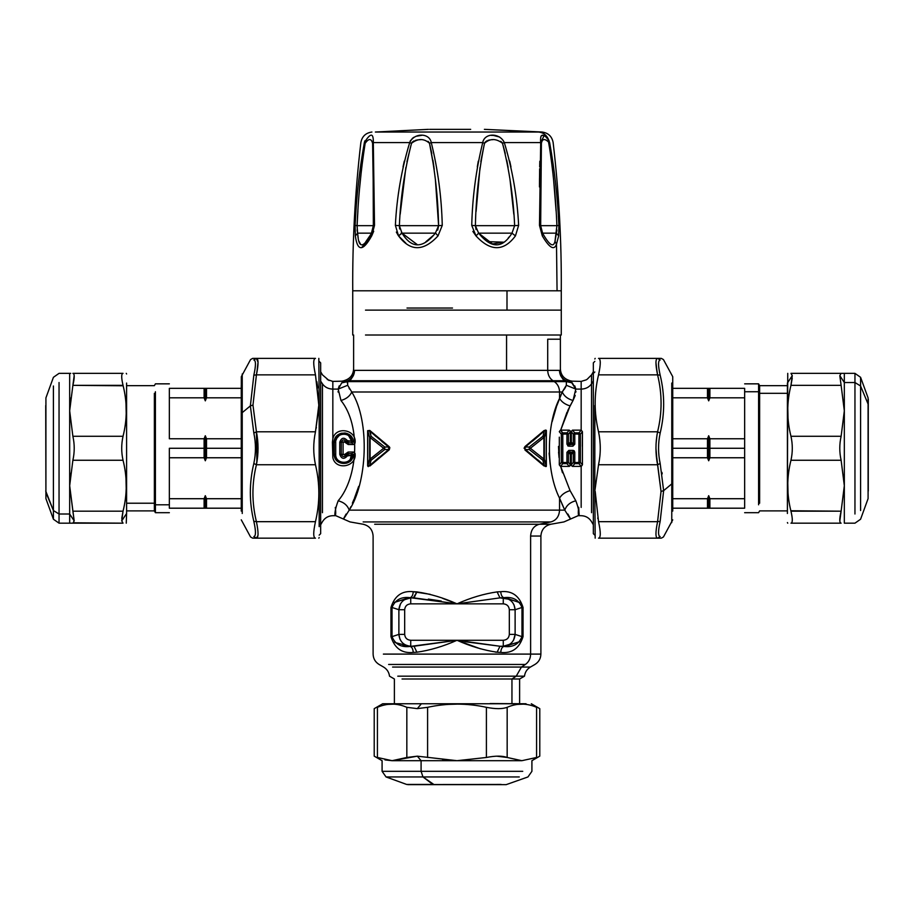 <?xml version="1.0" encoding="UTF-8"?>
<svg xmlns="http://www.w3.org/2000/svg" width="914" height="914" viewBox="0 0 914 914"><rect width="100%" height="100%" fill="white"/><g stroke="black" fill="none" stroke-linecap="round" stroke-linejoin="round"><path stroke-width="1.37" d="M45.723 405.508L45.917 498.644L45.917 397.898L53.412 377.311L59.044 373.358L69.67 373.358L69.67 523.174L69.67 514.011L59.044 514.011L59.044 523.174L59.044 514.011L53.412 510.549L45.723 491.035M70.492 398.116L69.67 410.82L69.67 523.174L59.044 523.174L53.412 519.232L53.412 510.549L53.412 519.232L45.917 498.644L45.917 404.068L45.917 492.475L53.412 510.549L53.412 385.994L53.412 510.549L59.044 514.011L59.044 382.532L59.044 514.011L69.67 514.011L74.183 520.877L69.67 514.011L69.67 523.174L123.036 523.174C127.309 523.174 127.309 523.174 123.036 523.174C127.309 523.174 127.309 523.174 123.036 523.174L73.623 522.808M126.212 413.688L125.972 403.36M123.15 385.777L72.88 385.342L74.183 375.665L72.88 385.342C74.662 377.665 74.662 373.677 72.88 373.358L123.036 373.358C127.309 373.358 127.309 373.358 123.036 373.358L72.88 373.358C74.662 373.677 74.662 377.665 72.88 385.342L123.036 385.342C127.309 402.331 127.309 419.309 123.036 436.286L72.88 436.286L69.67 410.82L70.458 398.424M70.732 373.358L69.67 373.358L69.67 410.82L72.88 385.342L69.67 410.82L72.88 436.286L123.036 436.286C121.265 444.273 121.265 452.27 123.036 460.256L72.88 460.256C74.662 452.27 74.662 444.273 72.88 436.286C74.662 444.273 74.662 452.27 72.88 460.256L69.67 485.722L72.88 460.256L123.036 460.256C127.309 477.234 127.309 494.211 123.036 511.189L72.88 511.189L69.67 485.722L74.183 520.877L72.88 523.174M74.183 520.877L72.88 511.189L123.036 511.189L121.779 518.329M126.212 488.59L125.972 478.273M123.184 460.873L123.036 460.256C121.265 452.27 121.265 444.273 123.036 436.286C127.309 419.309 127.309 402.331 123.036 385.342C121.265 377.665 121.265 373.677 123.036 373.358L123.036 373.358C127.309 373.358 127.309 373.358 123.036 373.358M70.447 473.349L69.67 485.437M123.036 523.174C127.309 523.174 127.309 523.174 123.036 523.174C127.309 523.174 127.309 523.174 123.036 523.174L121.733 520.877L126.6 513.485L126.258 523.174M126.6 513.485L126.6 383.057L126.6 513.485L121.733 520.877L123.036 511.189C127.309 494.211 127.309 477.234 123.036 460.256M169.353 512.697L155.403 512.697L155.403 504.802L154.375 503.226L154.375 510.892L155.403 512.697L155.403 504.802L154.375 503.226L154.375 393.317L154.375 503.226L126.6 503.226L154.375 503.226L154.375 510.892L126.6 510.892M155.403 504.802L155.403 391.74L155.403 504.802L169.353 504.802L169.353 508.195C169.353 514.182 169.353 514.182 169.353 508.195C169.353 514.182 169.353 514.182 169.353 508.195L169.353 498.713L169.353 504.802L155.403 504.802M169.353 457.765L169.353 498.713L169.353 448.271L169.353 457.765L204.108 457.765L169.353 457.765M169.353 438.777L169.353 397.83L169.353 438.777L204.108 438.777L204.108 448.271L169.353 448.271L204.108 448.271L204.108 457.765L204.108 438.777L205.307 435.75L205.307 460.782L204.108 457.765L205.307 460.782L206.507 457.765L205.307 460.782L205.307 435.75L206.507 438.777L205.307 435.75L204.108 438.777L169.353 438.777M169.353 388.347L204.108 388.347L169.353 388.347C169.353 382.36 169.353 382.36 169.353 388.347L169.353 397.83L204.108 397.83L169.353 397.83M480.09 784.532L433.91 784.532L501.203 784.441L433.91 784.532L422.976 776.946L386.039 776.946L406.627 784.441L432.848 784.441L407.861 784.658L506.139 784.658L527.961 776.946L531.914 771.313L531.914 760.688L539.786 756.141L539.786 708.658L531.308 703.757M205.307 503.751L205.307 508.195L204.108 508.195L204.108 504.802L205.307 503.751L205.307 508.195L206.507 508.195L169.353 508.195L204.108 508.195L204.108 498.713L205.307 495.685L205.307 503.751L204.108 504.802L204.108 498.713L169.353 498.713L204.108 498.713L205.307 495.685L205.307 503.751L206.507 504.802L205.307 503.751M204.108 388.347L204.108 397.83L204.108 388.347L205.307 388.347L205.307 400.858L204.108 397.83L205.307 400.858L206.507 397.83L205.307 400.858L205.307 388.347L206.507 388.347L204.108 388.347M206.507 397.83L206.507 388.347L241.262 388.347L206.507 388.347L206.507 397.83L241.262 397.83L206.507 397.83M206.507 457.765L206.507 438.777L241.262 438.777L206.507 438.777L206.507 448.271L241.262 448.271L206.507 448.271L206.507 457.765L241.262 457.765L206.507 457.765M206.507 508.195L206.507 498.713L205.307 495.685L206.507 498.713L241.262 498.713L206.507 498.713L206.507 508.195L241.262 508.195L206.507 508.195M421.377 703.757L522.214 703.757L421.377 703.757L417.332 708.624L406.833 707.322C397.03 703.049 387.228 703.049 377.425 707.322C373.175 709.093 373.175 709.093 377.425 707.322C373.175 709.093 373.175 709.093 377.425 707.322L377.425 757.478C373.175 755.707 373.175 755.707 377.425 757.478L377.425 707.322C387.228 703.049 397.03 703.049 406.833 707.322L406.833 757.478L417.332 756.175L421.091 760.688L392.129 760.688L421.091 760.688L421.091 771.313L522.739 771.313L421.091 771.313L421.091 760.688L417.332 756.175L392.129 760.688L377.425 757.478C373.175 755.707 373.175 755.707 377.425 757.478L392.129 760.688C378.796 760.688 378.796 760.688 392.129 760.688C378.796 760.688 378.796 760.688 392.129 760.688L406.833 757.478L406.833 707.322L417.332 708.624L421.377 703.757L382.692 703.757L374.214 708.658L374.214 756.141L382.086 760.688L382.086 771.313L421.091 771.313L382.098 771.313L386.039 776.946L422.976 776.946L421.091 771.313L422.976 776.946L519.278 776.946L422.976 776.946L432.848 784.441M241.262 385.468L241.262 511.075L241.319 376.694L241.319 413.951L242.233 412.648L242.233 513.485L242.233 412.648L250.367 405.885L242.233 412.648L242.233 373.963L242.233 412.648L241.319 413.951L241.319 511.086L241.319 376.694L250.562 359.568L252.652 358.391L256.423 358.379C258.582 358.779 258.582 364.263 256.423 374.866L252.972 405.096L250.367 405.885L253.829 433.042C255.989 443.199 255.989 453.344 253.829 463.489C249.168 482.843 249.168 502.117 253.829 521.346C255.989 531.068 255.989 536.152 253.829 536.564C249.168 536.689 249.168 536.689 253.829 536.564C249.168 536.689 249.168 536.689 253.829 536.564L256.423 538.163L257.942 535.558M521.871 760.688L507.167 757.478C502.38 755.707 495.457 755.707 486.408 757.478C495.457 755.707 502.38 755.707 507.167 757.478L521.871 760.688L457 760.688L486.408 757.478L457 760.688L417.332 756.175L457 760.688L421.091 760.688L521.871 760.688C535.204 760.688 535.204 760.688 521.871 760.688L536.575 757.478C540.825 755.707 540.825 755.707 536.575 757.478C540.825 755.707 540.825 755.707 536.575 757.478L536.575 707.322C540.825 709.093 540.825 709.093 536.575 707.322L536.575 757.478L521.871 760.688C535.204 760.688 535.204 760.688 521.871 760.688L492.909 760.688M457 760.688L442.684 759.911M507.167 757.478L496.668 756.175L507.167 757.478L507.167 707.322C516.97 703.049 526.772 703.049 536.575 707.322C526.772 703.049 516.97 703.049 507.167 707.322L507.167 757.478M257.954 364.983L256.423 374.854L315.467 374.866L256.423 374.866L252.972 405.096L256.423 431.796L253.829 433.053L256.423 431.796L252.972 405.096L250.367 405.885L253.829 375.197L256.423 374.866L253.829 375.197C255.989 365.463 255.989 360.39 253.829 359.979L256.423 358.379L253.829 359.979C249.168 359.842 249.168 359.842 253.829 359.979C249.168 359.842 249.168 359.842 253.829 359.979C255.989 360.39 255.989 365.463 253.829 375.197L250.367 405.885L253.829 433.042C255.989 443.199 255.989 453.344 253.829 463.489C249.168 482.843 249.168 502.117 253.829 521.346C255.989 531.068 255.989 536.152 253.829 536.564L256.423 538.163C251.761 538.163 251.761 538.163 256.423 538.163L256.423 538.163C258.582 537.763 258.582 532.268 256.423 521.677C258.582 532.268 258.582 537.763 256.423 538.163L252.652 538.14L250.562 536.975L241.262 519.826M486.408 707.322C495.457 709.093 502.38 709.093 507.167 707.322C502.38 709.093 495.457 709.093 486.408 707.322L486.408 757.478L486.408 707.322C466.803 703.049 447.197 703.049 427.592 707.322C447.197 703.049 466.803 703.049 486.408 707.322M427.592 757.478L427.592 707.322L427.592 757.478M523.539 704.146L517.564 704.397M393.797 704.146L387.822 704.397M384.977 759.911L391.98 760.688M457.88 704.111L448.328 704.397M442.776 759.922L456.669 760.688M255.349 534.107L255.44 532.451M253.829 521.346L256.423 521.677L253.829 521.346M253.829 463.489L256.423 464.746C251.761 483.723 251.761 502.7 256.423 521.677L315.467 521.677C313.159 532.268 313.159 537.763 315.467 538.163C313.159 537.763 313.159 532.268 315.467 521.677L256.423 521.677C251.761 502.7 251.761 483.723 256.423 464.746L253.829 463.489M256.423 464.746L315.467 464.746L256.423 464.746C258.582 453.767 258.582 442.776 256.423 431.796C258.582 442.776 258.582 453.767 256.423 464.746L257.954 452.293M256.423 374.866C258.582 364.263 258.582 358.779 256.423 358.379L315.467 358.379C313.159 358.779 313.159 364.275 315.467 374.866L318.803 405.165L315.467 431.796C313.159 442.776 313.159 453.767 315.467 464.746C319.969 483.723 319.969 502.7 315.467 521.677C319.969 502.7 319.969 483.723 315.467 464.746C313.159 453.767 313.159 442.776 315.467 431.796L256.423 431.796L315.467 431.796L319.169 405.462L319.169 526.635L319.169 405.462L315.467 374.866C313.159 364.275 313.159 358.779 315.467 358.379L256.423 358.379L315.467 358.379C319.969 358.379 319.969 358.379 315.467 358.379L256.423 358.379L258.034 362.161L256.891 372.569M257.931 360.847L257.611 359.442M257.577 359.351L256.857 358.471M257.919 443.713L256.88 434.116M255.36 451.927L255.44 448.271M427.592 707.322L417.332 708.624M536.575 707.322C540.825 709.093 540.825 709.093 536.575 707.322M317.809 387.879L316.85 381.629M256.423 431.796L256.88 462.427M315.467 538.163C319.969 538.163 319.969 538.163 315.467 538.163L256.423 538.163M318.826 358.379L319.169 405.462M316.381 427.466L316.255 428.118M315.467 358.379C319.969 358.379 319.969 358.379 315.467 358.379L256.423 358.379M490.11 703.552L526.053 703.757M593.335 524.773L591.541 521.677C589.153 517.838 585.691 515.839 581.167 515.69L578.208 515.667L563.949 521.928L550.799 524.248L539.317 524.248L550.856 521.928L539.317 524.248L550.799 524.248C544.653 525.79 541.351 529.732 540.894 536.05L530.623 536.05C531.023 529.732 533.925 525.79 539.317 524.248L374.683 524.248L539.317 524.248C533.925 525.79 531.023 529.732 530.623 536.05L530.623 654.093L530.623 536.05L540.894 536.05L540.894 654.093L530.623 654.093L540.894 654.093C540.745 658.617 538.746 662.079 534.907 664.467L530.406 667.06L521.426 667.06L525.367 664.467L521.426 667.06L516.227 676.177L524.487 676.177L516.227 676.177L521.426 667.06L392.574 667.06L530.406 667.06C526.978 669.162 525.002 672.201 524.487 676.177L519.62 678.988L511.954 678.988L516.227 676.177L397.773 676.177L516.227 676.177L511.954 678.988L402.046 678.988L511.954 678.988L511.954 703.552L511.954 678.988L519.62 678.988L519.62 703.552M319.169 524.522L320.665 523.208L319.169 524.522M470.676 129.342L429.614 129.342L470.676 129.342M464.963 641.719L499.981 646.244L457 640.28L503.271 640.28C506.95 639.949 508.972 637.995 509.327 634.396L515.119 634.396L509.327 634.396L509.327 609.718C508.961 606.119 506.95 604.165 503.271 603.846L503.271 597.87L499.981 597.87L503.865 597.676C512.8 596.545 518.832 599.812 521.974 607.479L521.974 636.635C518.832 644.301 512.8 647.569 503.865 646.438L499.981 646.244L503.271 646.244C510.389 645.524 514.331 641.571 515.119 634.396L521.974 636.635L515.119 634.396L515.119 609.718L515.119 634.396C514.331 641.571 510.389 645.524 503.271 646.244L503.271 640.28L410.729 640.28L410.729 646.244L414.019 646.244L410.135 646.438C401.2 647.569 395.168 644.301 392.026 636.635L392.026 607.479C395.168 599.812 401.2 596.545 410.135 597.676L457 603.846L503.271 603.846C506.95 604.165 508.961 606.119 509.327 609.718L509.327 634.396C508.972 637.995 506.95 639.949 503.271 640.28L503.271 646.244L509.532 644.393M514.045 604.897L515.119 609.718L521.974 607.479L515.119 609.718L509.327 609.718L515.119 609.718C514.331 602.543 510.389 598.59 503.271 597.87L503.271 603.846L457 603.846L499.981 597.87L508.595 599.184M404.571 599.653L410.729 597.87L410.729 603.846C407.05 604.165 405.028 606.119 404.673 609.718L404.673 634.396L404.673 609.718L398.881 609.718C399.669 602.543 403.611 598.59 410.729 597.87L404.468 599.721L410.135 597.676L414.019 597.87L410.729 597.87L410.729 603.846C407.05 604.165 405.028 606.119 404.673 609.718L398.881 609.718L398.881 634.396C399.669 641.571 403.611 645.524 410.729 646.244L414.019 646.244L410.135 646.438L405.382 644.918M404.673 634.396L398.881 634.396L404.673 634.396C405.039 637.995 407.05 639.949 410.729 640.28C407.05 639.949 405.039 637.995 404.673 634.396M410.729 603.846L457 603.846L410.729 603.846M345.572 455.835L344.418 456.543M344.418 440L345.96 441.279M401.417 232.487L402.011 233.15L435.384 233.15C422.736 248.745 411.608 248.745 402.011 233.15L399.361 225.667L438.606 225.667L435.384 233.15L402.011 233.15L417.241 244.586M434.23 169.273L429.5 143.281C434.995 170.153 438.034 197.618 438.606 225.667L399.361 225.667C400.561 197.63 404.616 170.175 411.506 143.281C417.961 138.322 423.959 138.322 429.5 143.281C423.959 138.322 417.961 138.322 411.506 143.281L409.689 142.584C414.099 132.667 429.523 132.667 431.271 142.584L429.5 143.281L431.271 142.584C429.523 132.667 414.099 132.667 409.689 142.584C401.532 169.616 396.767 197.207 395.374 225.381L398.561 235.915C410.329 251.59 423.468 251.59 438 235.915L442.262 225.381C441.576 197.184 437.92 169.593 431.271 142.584L482.729 142.584C484.477 132.667 499.901 132.667 504.311 142.584L502.494 143.281C509.384 170.153 513.439 197.618 514.639 225.667L511.989 233.15C502.392 248.745 491.264 248.745 478.616 233.15L511.989 233.15L478.616 233.15L475.394 225.667L514.639 225.667L475.394 225.667C475.966 197.63 478.993 170.175 484.5 143.281C490.041 138.322 496.039 138.322 502.494 143.281C496.039 138.322 490.041 138.322 484.5 143.281L482.729 142.584C476.08 169.616 472.424 197.207 471.738 225.381L476 235.915C490.521 251.59 503.671 251.59 515.439 235.915L518.626 225.381C517.233 197.184 512.457 169.593 504.311 142.584C499.901 132.667 484.477 132.667 482.729 142.584L484.5 143.281L480.821 161.767M364.835 140.859L364.366 142.584C370.558 132.667 373.529 132.667 373.312 142.584L372.604 143.281C371.233 138.322 368.753 138.322 365.154 143.281L366.617 140.825M540.665 167.502L540.551 190.5L541.396 143.281C542.231 138.939 544.493 138.414 548.183 141.693L548.457 139.408C546.526 135.009 543.247 132.553 538.643 132.027L375.357 132.027L538.643 132.027L484.386 129.342L538.643 132.027C543.247 132.553 546.526 135.009 548.457 139.408L548.183 141.693C544.493 138.414 542.231 138.939 541.396 143.281L540.688 142.584C539.923 133.912 542.516 132.85 548.457 139.408L549.634 142.584L548.846 143.281C553.084 170.153 555.769 197.618 556.912 225.667L554.981 241.376C553.461 247.911 549.325 245.169 542.562 233.15L556.386 233.15L542.562 233.15L541.214 229.802M428.46 129.342L375.357 132.027M357.088 229.871L357.614 233.15C358.551 248.745 363.155 248.745 371.438 233.15L357.614 233.15L371.438 233.15C363.155 248.745 358.551 248.745 357.614 233.15L357.088 225.667L373.346 225.667L357.088 225.667C358.219 197.63 360.916 170.175 365.154 143.281L364.366 142.584C359.705 142.584 359.705 142.584 364.366 142.584C359.476 169.616 356.391 197.207 355.112 225.381L357.088 225.667L357.9 211.02L357.088 225.667L355.112 225.381L354.998 231.048M362.584 160.121L365.154 143.281C368.753 138.322 371.233 138.322 372.604 143.281L373.438 198.121M540.654 225.667L556.912 225.667L540.654 225.667L542.585 233.184L540.665 225.632L539.477 225.381L542.31 235.915C549.463 247.991 554.192 250.744 556.5 244.187L558.648 235.915L558.888 225.381C557.609 197.184 554.524 169.593 549.634 142.584L548.457 139.408L545.018 136.106M542.596 233.219L542.31 235.915L539.477 225.381L542.31 235.915C549.463 247.991 554.192 250.744 556.5 244.187L556.238 243.295M555.038 241.216L555.244 240.496M542.562 233.15C549.325 245.169 553.461 247.911 554.981 241.376L556.42 233.024M544.104 135.683L540.688 142.584L541.396 143.281L540.757 161.824M556.1 211.02L553.518 178.756M549.211 145.337L548.846 143.281L549.634 142.584C554.295 142.584 554.295 142.584 549.634 142.584C554.295 142.584 554.295 142.584 549.634 142.584C554.524 169.593 557.609 197.184 558.888 225.381L556.912 225.667L558.888 225.381L559.002 231.002M541.625 141.727L541.465 142.595M481.072 160.121L484.5 143.281C478.993 170.175 475.966 197.63 475.394 225.667L478.616 233.15L481.267 235.995M487.916 241.639L503.591 242.187L492.555 243.947L478.616 233.15L476 235.915L478.616 233.15C491.264 248.745 502.392 248.745 511.989 233.15L514.639 225.667L518.626 225.381L514.639 225.667C513.439 197.618 509.384 170.153 502.494 143.281L504.311 142.584L540.688 142.584L539.477 225.381L540.688 142.584L504.311 142.584C512.457 169.593 517.233 197.184 518.626 225.381L515.439 235.915L511.989 233.15L515.439 235.915C503.671 251.59 490.521 251.59 476 235.915L472.869 231.402M508.23 238.017L509.052 237.069M475.394 225.735L476.057 229.563M479.999 167.525L476.103 211.408L480.01 167.513M513.737 213.248L509.932 178.813L513.817 214.276M433.11 235.606L425.798 241.822L432.79 235.949M399.349 225.724L399.635 228.98M437.692 230.111L438.617 225.827M410.363 140.79L409.689 142.584L411.506 143.281L406.936 161.755M405.862 167.525L400.183 214.276M409.689 142.584L373.312 142.584L409.689 142.584C401.532 169.616 396.767 197.207 395.374 225.381L399.361 225.667C400.561 197.618 404.616 170.153 411.506 143.281C404.605 170.175 400.561 197.63 399.361 225.667L402.011 233.15C411.608 248.745 422.736 248.745 435.384 233.15L438.606 225.667L435.338 178.847L437.897 211.408M413.985 137.237L412.157 138.54M412.043 142.31L413.996 140.905M415.39 140.379L417.709 139.888M418.532 139.785L420.646 139.671M428.026 141.327L429.249 142.664M499.661 137.031L493.194 135.363M483.175 140.802L482.752 142.435M484.934 142.356L486.716 140.87M487.893 140.39L489.893 139.911M491.069 139.762L492.886 139.671M500.701 141.282L502.22 142.675M549.074 140.642L545.281 136.255M543.727 135.558L541.842 135.455M541.511 142.264L541.648 141.67M542.653 140.082L543.316 139.773M545.727 139.922L547.063 140.585M548.583 142.413L550.491 153.426M484.386 129.342L542.082 132.027C548.286 132.907 551.976 136.426 553.141 142.584C558.911 191.814 561.619 241.227 561.276 290.801L352.735 290.801C352.381 241.227 355.089 191.814 360.859 142.584C362.024 136.426 365.714 132.907 371.918 132.027M372.272 141.407L372.512 142.447M372.592 143.167L373.312 142.584C373.529 132.667 370.558 132.667 364.366 142.584L365.154 143.281L362.344 162.007M361.658 167.685L359.648 187.678L361.681 167.559M373.346 225.609L373.049 153.449M372.695 144.8L372.604 143.281M372.581 142.972L372.227 141.282M357.614 233.15L355.352 235.915L357.614 233.15L358.219 238.051M359.008 241.342L360.436 243.969M365.657 241.959L370.021 235.595M398.904 609.09L400.446 603.926L398.904 609.021M515.119 634.396L513.554 640.188L515.096 635.093M519.678 641.731L503.865 646.438L499.981 646.244L503.865 646.438L509.429 644.461M503.271 597.87L499.981 597.87L497.113 591.895L500.746 591.701C501.032 595.14 502.072 597.128 503.865 597.676C502.072 597.128 501.032 595.14 500.746 591.701C511.909 590.478 519.346 595.734 523.048 607.479L521.974 607.479C518.832 599.812 512.8 596.545 503.865 597.676L503.271 597.87C510.389 598.59 514.331 602.543 515.119 609.718M400.446 603.926L398.881 609.718L392.026 607.479L398.881 609.718L398.881 634.396L392.026 636.635L398.881 634.396C399.669 641.571 403.611 645.524 410.729 646.244L410.729 640.28L457 640.28L414.019 646.244L416.887 652.219L413.254 652.413C402.091 653.636 394.654 648.38 390.952 636.635L390.952 607.479C394.654 595.734 402.091 590.478 413.254 591.701L416.887 591.895C430.048 593.792 443.416 597.767 457 603.846L499.981 597.87L497.113 591.895C483.963 593.792 470.584 597.767 457 603.846C470.584 597.767 483.963 593.792 497.113 591.895C483.963 593.792 470.584 597.767 457 603.846C443.416 597.767 430.048 593.792 416.887 591.895L414.019 597.87L457 603.846C470.584 597.767 483.963 593.792 497.113 591.895L500.746 591.701C511.909 590.478 519.346 595.734 523.048 607.479L523.048 636.635C519.346 648.38 511.909 653.636 500.746 652.413L497.113 652.219C483.952 650.322 470.584 646.347 457 640.28L410.135 646.438C401.2 647.569 395.168 644.301 392.026 636.635L390.952 636.635L392.026 636.635L392.026 607.479L390.952 607.479L392.026 607.479M525.367 664.467L388.633 664.467L525.367 664.467C528.738 662.079 530.497 658.617 530.623 654.093L383.377 654.093L530.623 654.093C530.497 658.617 528.738 662.079 525.367 664.467M345.789 434.299L343.744 434.024M343.138 441.885L344.384 442.148M417.138 244.586L402.011 233.15L398.561 235.915L401.852 232.979M439.543 225.575L442.262 225.438M405.907 243.215L398.561 235.915C410.329 251.59 423.468 251.59 438 235.915L435.51 233.036M438.606 225.667C438.034 197.618 434.995 170.153 429.5 143.281L431.774 153.438M438 235.915L442.262 225.381C441.576 197.184 437.92 169.593 431.271 142.584L482.729 142.584C476.08 169.616 472.424 197.207 471.738 225.381L475.394 225.667M511.989 233.15L514.639 225.667L511.989 233.15M540.665 225.632L541.396 143.281L540.654 225.609M554.981 241.376L556.5 244.187L557.06 290.801L556.5 244.187L558.648 235.915L556.386 233.15L556.912 229.974M364.366 142.584C359.705 142.584 359.705 142.584 364.366 142.584C359.476 169.616 356.391 197.207 355.112 225.381L355.352 235.869M365.154 143.281C360.916 170.175 358.219 197.63 357.088 225.667M373.7 231.242L371.69 235.915C362.915 251.59 357.465 251.59 355.352 235.915C357.465 251.59 362.915 251.59 371.69 235.915L374.523 225.381L373.312 142.584L374.523 225.381L371.69 235.915L371.438 233.15L373.346 225.667L371.438 233.15M373.346 225.667L374.523 225.381L371.69 235.915L361.898 247.306L371.69 235.915M556.912 225.667L556.912 225.667C555.769 197.618 553.084 170.153 548.846 143.281M551.416 160.121L552.319 167.513M556.9 230.088L556.546 232.499M539.466 186.81L539.648 168.759M540.62 143.509L540.688 142.584M509.715 161.138L510.972 166.931M502.494 143.281L505.271 153.438M506.733 160.133L508.127 167.513M509.327 236.726L508.413 237.8M432.928 160.133L433.99 167.513M398.287 235.561L396.345 232.065M398.561 235.915L395.374 225.381L399.361 225.667M540.734 137.237L541.157 135.969M542.105 135.386L542.882 135.375M491.378 135.386L493.48 135.386M410.42 140.676L413.882 137.294M416.19 136.243L421.583 135.352M373.232 160.91L373.312 165.914M373.335 225.632L373.449 191.517M348.657 435.738L351.696 441.188L351.696 442.867L348.188 442.867L348.188 444.512L344.338 441.885L341.276 442.25C342.396 439.52 343.961 439.211 345.983 441.336L347.411 440.662L348.188 441.188L348.188 442.867L345.983 441.336L343.093 442.148L343.093 454.395L341.276 454.292L341.276 442.25L339.768 442.182C341.516 437.509 344.064 437.006 347.411 440.662L345.983 441.336C343.961 439.211 342.384 439.52 341.276 442.25L343.093 442.148L343.093 454.395L345.983 455.206C343.961 457.32 342.396 457.023 341.276 454.292L339.768 454.361L339.768 442.182L341.276 442.25L341.276 454.292L344.338 454.658L348.188 452.03L353.467 452.03L355.032 453.413L353.467 452.03L351.696 453.675L351.696 455.355L353.181 455.458C352.187 466.791 333.816 465.706 334.216 454.292L335.724 454.361C335.141 464.232 351.079 465.215 351.696 455.355L348.188 455.355L348.188 453.675L347.411 455.88L351.696 455.355C351.079 465.226 335.141 464.232 335.724 454.361L335.724 442.182C335.141 432.311 351.079 431.328 351.696 441.188L347.411 440.662C344.064 437.006 341.516 437.509 339.768 442.182L339.768 454.361C341.516 459.034 344.064 459.536 347.411 455.88L345.983 455.206L348.188 453.675L345.983 455.206L347.411 455.88C344.064 459.536 341.516 459.034 339.768 454.361L341.276 454.292C342.384 457.023 343.961 457.32 345.983 455.206L344.338 454.658L348.188 452.03L348.188 453.675L351.696 453.675L353.181 455.458L355.032 453.413C357.111 466.848 335.655 471.007 332.833 457.628L332.41 442.148L335.724 442.182L335.724 454.361L334.216 454.292L334.216 442.25L334.216 454.292C333.816 465.706 352.187 466.791 353.181 455.458L351.696 453.675L348.188 453.675L348.188 452.03L353.467 452.03L351.696 453.675L350.382 458.931M399.966 639.24L398.881 634.396M395.294 642.588L410.135 646.438C411.928 646.986 412.968 648.986 413.254 652.413C412.968 648.986 411.928 646.986 410.135 646.438M441.222 601.035L428.335 599.081M499.981 646.244L497.113 652.219L499.981 646.244L457 640.28C443.416 646.347 430.037 650.322 416.887 652.219L414.019 646.244M503.865 646.438C502.072 646.986 501.032 648.986 500.746 652.413C501.032 648.986 502.072 646.986 503.865 646.438L503.865 646.438M521.974 636.635L523.048 636.635L521.974 636.635L521.974 607.479L523.048 607.479L523.048 636.635C519.346 648.38 511.909 653.636 500.746 652.413L497.113 652.219C483.952 650.322 470.584 646.347 457 640.28C443.416 646.347 430.037 650.322 416.887 652.219C430.037 650.322 443.416 646.347 457 640.28C470.584 646.347 483.952 650.322 497.113 652.219L495.262 652.082M503.865 597.676L519.803 602.509M413.379 597.836L416.887 591.895C430.048 593.792 443.416 597.767 457 603.846L442.559 598.327M394.322 602.383L410.135 597.676C411.928 597.128 412.968 595.14 413.254 591.701C412.968 595.14 411.928 597.128 410.135 597.676L414.019 597.87M371.221 458.12L383.629 448.271L380.704 445.963M370.821 438.103L370.25 437.635M542.196 438.88L530.371 448.271L533.125 450.442M542.836 458.177L543.659 458.839M335.929 440.331L337.106 437.589M338.82 435.738L341.276 434.424M343.755 434.024L346.166 434.413M340.077 433.613L334.296 441.085L341.23 433.213M353.181 441.074L351.696 442.867L351.696 441.188L353.181 441.085C352.187 429.751 333.816 430.825 334.216 442.25L332.41 442.148L332.833 438.914C335.667 425.524 357.1 429.694 355.032 443.119L353.467 444.512L348.188 444.512L348.188 441.188L351.696 441.188C351.09 431.328 335.141 432.311 335.724 442.182L334.216 442.25C333.816 430.825 352.187 429.751 353.181 441.085L355.032 443.119L353.181 441.085L351.696 442.867L353.467 444.512L351.696 442.867L348.188 442.867L345.983 441.336L344.338 441.885L348.188 444.512L353.467 444.512L355.032 443.119C357.1 429.694 335.667 425.524 332.833 438.914L332.833 389.101C328.309 388.976 324.847 387.216 322.459 383.846L322.459 512.697L322.459 383.846C324.847 387.216 328.309 388.976 332.833 389.101L332.833 381.401L341.893 381.161L342.67 382.121L348.611 380.75L341.733 382.863L338.203 389.101L332.833 389.101L332.833 381.401L332.159 381.344M353.112 455.846L349.422 461.787M346.817 463.158L338.077 461.81M335.872 459.536L334.296 455.458M320.665 381.127L322.459 383.846L320.665 381.127M343.138 454.658L344.384 454.395M471.738 225.381L476 235.915M354.986 229.962L355.078 226.032M558.328 216.115L558.888 225.381M549.817 246.003L548.08 244.278M543.91 238.508L542.31 235.915M539.466 186.982L539.523 178.299M539.683 166.942L539.808 161.241M477.302 166.942L478.285 161.172M403.028 166.931L404.285 161.138M383 447.78L370.101 437.52L383.629 448.271L369.793 459.354M383.629 448.271L384.76 447.003L371.073 436.286L369.656 437.52L370.101 459.022L371.073 460.256L369.656 459.022L371.073 460.256L370.101 459.022L383.629 448.271L384.76 449.539L384.76 447.003L384.76 449.539L371.073 460.256L369.599 465.569L370.73 461.479M530.988 448.751L543.899 459.022L530.371 448.271L543.899 437.52L543.899 459.022L542.927 460.256L542.253 459.742M408.992 646.506L402.594 645.89M399.589 644.976L394.46 641.868M392.129 637.835L392.026 636.635M392.026 607.364L392.7 604.577M394.174 602.532L409.198 597.619M504.951 597.607L520.032 602.749M521.437 604.874L521.974 607.479M521.974 636.75L521.3 639.549M519.826 641.582L504.802 646.495M430.277 594.34L413.254 591.701C402.091 590.478 394.654 595.734 390.952 607.479L390.952 636.635C394.654 648.38 402.091 653.636 413.254 652.413L416.887 652.219C430.037 650.322 443.416 646.347 457 640.28L480.478 648.826M376.282 454.087L370.25 458.897M378.19 454.704L376.934 455.686M373.438 433.647L369.93 430.563L367.634 430.677L369.656 437.52L367.759 430.677L369.599 430.974L388.678 447.003L384.76 447.003L371.073 436.286L369.599 430.974L367.759 430.677L367.759 465.866L370.101 459.022L370.101 437.52L371.073 436.286L369.656 437.52L369.656 459.022L371.073 460.256L384.76 449.539L384.76 447.003L388.678 447.003L388.678 449.539L384.76 449.539L388.678 449.539L369.599 465.569L367.759 465.866L369.599 465.569L371.073 460.256L369.656 459.022L369.656 437.52L371.324 436.481M380.795 443.884L378.19 441.839M372.638 437.509L371.198 436.378M370.684 437.989L375.311 441.679M530.371 448.271L529.24 449.539L542.927 460.256L543.899 459.022L543.899 437.52L530.371 448.271L529.24 447.003L529.24 449.539L542.927 460.256L544.401 465.569L542.927 460.256L544.344 459.022L542.927 460.256L540.951 458.725M537.718 442.456L543.659 437.703M535.992 441.702L537.066 440.856M546.241 465.889L543.899 459.022L544.276 437.338M533.182 452.647L535.992 454.841M543.087 458.371L538.689 454.864M355.055 441.336L355.078 442.159L353.261 442.25L355.078 442.148L355.055 441.313M344.772 432.939L347.32 433.579M353.261 454.292L355.078 454.395L353.261 454.292L353.181 455.458L355.032 453.413C357.111 466.848 335.655 471.007 332.833 457.628L332.833 389.101L338.203 389.101L340.968 400.481C361.67 426.095 357.534 478.422 338.169 500.792C331.645 518.021 337.209 520.454 335.289 507.43C337.209 520.454 331.645 518.021 338.169 500.792C343.824 502.232 347.503 505.351 349.217 510.126C342.899 520.34 341.859 521.643 346.098 514.034C341.859 521.643 342.899 520.34 349.217 510.126C347.503 505.351 343.824 502.232 338.169 500.792C357.534 478.422 361.67 426.084 340.968 400.481L338.203 389.101L347.663 385.285L351.764 391.992C349.868 396.162 346.269 398.995 340.968 400.481C346.269 398.995 349.868 396.162 351.764 391.992C370.536 422.142 366.777 483.78 349.217 510.126C366.788 483.78 370.536 422.142 351.764 391.992L347.663 385.285L338.203 389.101L341.733 382.863L347.651 381.606L347.663 385.285L347.651 381.606L348.611 380.75L552.981 380.75L554.295 381.606L347.651 381.606L554.295 381.606C557.666 384.006 559.425 387.467 559.551 391.992L351.764 391.992L559.551 391.992C559.425 387.467 557.666 384.006 554.295 381.606L552.981 380.75L348.611 380.75C350.816 380.738 352.804 377.276 354.541 370.364C353.707 377.368 349.742 381.287 342.67 382.121L341.733 382.863L342.67 382.121C349.742 381.287 353.707 377.368 354.541 370.364C353.318 368.376 353.318 368.376 354.541 370.364L547.715 370.364C547.852 374.889 549.6 378.35 552.981 380.75L565.389 380.75L552.981 380.75C549.6 378.35 547.852 374.889 547.715 370.364L559.459 370.364C559.596 374.889 561.584 378.35 565.389 380.75L566.349 381.606L554.295 381.606L566.349 381.606L565.389 380.75C563.184 380.75 561.207 377.288 559.459 370.364C560.682 368.376 560.682 368.376 559.459 370.364C560.682 368.376 560.682 368.376 559.459 370.364C560.293 377.368 564.258 381.287 571.33 382.121L565.389 380.75L572.267 382.863L566.349 381.606L566.337 385.285L562.236 391.992L565.583 387.125M327.246 379.538L332.833 381.401L341.151 381.229M506.996 290.801L506.996 310.132L365.497 310.132L561.276 310.132L506.996 310.132L506.996 290.801L557.06 290.801M407.004 308.041L452.51 308.041M543.899 437.52L546.241 430.654L544.344 437.52L542.927 436.286L543.899 437.52M528.361 443.804L524.944 446.58L524.944 449.962L525.322 447.003L529.24 447.003L529.24 449.539L525.322 449.539L544.401 465.569L546.241 465.866L544.401 465.569L525.322 449.539L529.24 449.539L529.24 447.003L542.927 436.286L544.401 430.974L542.927 436.286L529.24 447.003L525.287 447.026M338.249 388.816L339.231 385.857M349.514 389.033L349.137 388.439M347.309 382.966L347.628 381.652M369.862 465.34L379.059 457.411M368.228 466.643L367.759 466.037M369.656 459.022L367.759 465.866L369.93 465.98L367.634 465.866L367.634 430.677L369.599 430.974L370.73 435.064M376.934 440.856L380.898 443.964M525.219 447.072L544.401 430.974L546.241 430.677L544.401 430.974L542.927 436.286M539.02 435.692L532.428 441.211M526.852 445.769L525.527 446.843M546.229 430.334L545.395 430.06M545.338 466.448L546.115 466.517M537.066 455.686L533.079 452.556M350.222 507.978L350.748 506.824M338.134 392.095L338.089 391.398M329.051 380.521L322.459 374.866L320.665 371.758M341.893 381.161L343.538 380.852L341.893 381.161L342.67 382.121L348.611 380.75C352.416 378.35 354.404 374.889 354.541 370.364C353.318 368.376 353.318 368.376 354.541 370.364M343.961 380.727L344.635 380.475L343.961 380.727M561.276 290.801L561.276 335.004L365.497 335.004L560.373 335.004L560.373 339.208L547.715 339.208L560.373 339.208L560.373 368.868C560.739 374.774 563.732 378.647 569.365 380.475L569.365 380.475M375.848 436.424L369.93 430.563L371.073 436.286M540.54 462.884L544.07 465.98L542.927 460.256M538.095 460.062L544.401 465.569L546.241 465.866L544.344 459.022L544.344 437.52M546.241 465.866L546.241 430.677L546.366 465.866L544.07 465.98L546.241 465.866M319.169 361.373L320.665 362.869L320.665 533.662L320.665 524.773L322.459 521.677C324.847 517.838 328.309 515.839 332.833 515.69L335.804 515.69L350.051 521.928L363.201 524.248C369.347 525.79 372.649 529.732 373.106 536.05L373.106 654.093C373.255 658.617 375.254 662.079 379.093 664.467L383.594 667.06C387.022 669.162 388.998 672.201 389.513 676.177L394.38 678.988L394.38 703.552M550.856 521.928L363.144 521.928L550.856 521.928C556.26 520.386 559.151 516.444 559.551 510.126L349.217 510.126L559.551 510.126L559.551 498.164L559.551 510.126L564.783 510.126C571.101 520.34 572.141 521.643 567.902 514.034C572.141 521.643 571.101 520.34 564.783 510.126L559.551 510.126C559.151 516.444 556.26 520.386 550.856 521.928M566.931 452.361L568.405 452.316L570.37 454.372L568.405 452.316L568.839 450.362L566.931 452.361L568.839 450.362L572.884 450.362L568.839 450.362L566.931 452.361L566.943 463.661L568.405 462.393L570.382 464.735L568.405 462.393L568.405 452.316L568.405 462.393L568.405 452.316L568.405 462.393L566.943 462.553L566.931 452.361L568.839 451.779L573.318 452.316L573.318 462.393L573.318 452.316L571.353 454.372L573.318 452.316L572.884 450.362L572.884 451.779L570.862 453.904L568.839 451.779L568.405 452.316L573.318 452.316L573.318 462.393L571.341 464.735L573.318 462.393L574.78 463.661L573.318 462.393L574.78 462.553L574.792 452.361L574.78 463.661L578.928 463.661L580.39 462.393L580.39 434.15L580.39 462.393L574.78 462.553L578.928 462.553L578.928 433.99L578.928 463.661L581.27 466.391L578.928 463.661L580.39 462.393L582.435 464.815L580.39 462.393L580.39 434.15L580.39 462.393L582.435 464.815L581.27 466.391M566.931 453.892L566.943 461.284M570.439 465.397L569.285 466.391L570.553 464.7L570.37 454.372L570.439 465.397L570.393 454.372L570.382 464.735L568.405 462.393L566.943 463.661L562.796 463.661L560.453 466.38L562.796 463.661L561.333 462.393L562.796 463.661L562.796 462.553L566.943 462.553L561.333 462.393L561.333 434.15L561.333 462.393L561.333 434.15L559.277 431.705L560.453 430.151L559.277 431.705L560.453 430.151L569.285 430.151L566.943 432.882L569.285 430.151L570.439 431.145L570.37 442.17L570.553 431.842L568.405 434.15L566.943 432.882L566.943 433.99L562.796 433.99L562.796 462.553L562.796 433.99L561.333 434.15L566.943 433.99L566.943 432.882L568.405 434.15L568.405 444.227L568.405 434.15L570.382 431.808L568.405 434.15L566.943 433.99L566.931 442.65M573.318 439.166L573.318 444.227L573.318 434.15L574.78 433.99L574.792 444.181L568.839 444.764L568.405 444.227L568.839 444.764L568.405 444.227L570.37 442.17L568.405 444.227L568.839 446.181L568.839 444.764L570.862 442.627L572.884 444.764L573.318 444.227L568.405 444.227L568.405 434.15M574.792 442.65L574.78 435.921M562.796 461.536L562.807 448.888M373.529 462.827L389.056 449.962L389.056 446.58L389.056 449.962L369.93 465.98L388.678 449.539L389.056 446.58L369.599 430.974M381.709 441.325L388.484 446.855M546.286 466.437L546.366 430.677L544.07 430.563L524.944 446.58L524.065 448.271M540.334 433.842L530.794 441.816M544.516 430.848L545.19 430.208M545.338 430.094L546.241 430.517M532.028 455.001L525.527 449.699M354.449 498.164L358.699 486.351M354.026 499.193L352.37 503.168M506.562 370.376L506.562 335.004L506.562 370.376L354.541 370.376M547.715 370.376L547.715 339.208L547.715 370.376M343.538 380.852L344.624 380.475C350.268 378.647 353.261 374.774 353.627 368.868L353.627 335.004M574.792 444.181L574.78 433.99L578.928 433.99L578.928 432.882L581.27 430.151L582.435 431.728L580.39 434.15L578.928 433.99L578.928 432.882L580.39 434.15L574.78 433.99L574.78 432.882L573.318 434.15L571.341 431.808L573.318 434.15L573.318 444.227L574.792 444.181L572.884 446.181L568.839 446.181L566.931 444.181L568.839 446.181L572.884 446.181L574.792 444.181L572.884 446.181L573.318 444.227L572.884 444.764L570.37 442.17L570.439 431.145L570.393 442.17M562.796 432.882L560.453 430.151L562.796 432.882L566.943 432.882L562.796 432.882L561.333 434.15L562.796 432.882L562.796 433.99L561.356 431.225M562.796 462.553L560.99 462.804M367.634 465.889L367.634 430.677L369.93 430.563L389.581 447.14M367.759 465.866L367.759 430.677M369.599 465.569L388.678 449.539M546.332 430.288L544.07 430.563L524.944 446.58L524.944 449.962L524.944 446.58L544.07 430.563L525.322 447.003L524.944 449.962L544.401 465.569M546.366 430.677L546.275 466.483M525.139 446.42L525.322 447.003M567.663 445.815L568.839 446.181L566.931 444.181L566.943 435.258M574.335 450.99L574.792 452.361L572.884 450.362L574.061 450.728M570.37 463.878L570.37 457.697M566.943 462.553L566.943 463.661L569.285 466.391L560.453 466.38L559.277 464.838L561.333 462.393L559.277 464.838L561.333 462.393L561.333 434.15L559.277 431.705L561.333 434.15M558.488 446.42L559.071 457.663M564.029 508.504L561.882 503.728M549.154 453.641L550.159 464.198L549.131 452.967M552.147 421.628L556.34 407.016M565.389 380.75L566.349 381.606L566.337 385.285L562.236 391.992L556.775 405.782L559.551 398.378L559.551 391.992L562.236 391.992L559.551 391.992L559.551 398.378C546.046 425.159 546.046 471.373 559.551 498.164L564.761 510.092M531.925 440.891L537.82 435.978M369.827 430.46L367.634 430.677M382.063 455.652L376.18 460.565M389.832 447.677L389.295 449.745M574.792 452.361L572.884 450.362L574.792 452.361L573.318 452.316M571.353 442.17L571.273 431.145L571.319 442.17L573.318 444.227L571.353 442.17L571.341 431.808L573.318 434.15L574.78 432.882L572.438 430.151L574.78 432.882L578.928 432.882L574.78 432.882L574.78 433.99M572.884 446.181L573.318 444.227M566.931 444.181L568.405 444.227M568.839 450.362L568.839 451.779L571.353 454.372L570.405 454.292L572.884 451.779M571.319 454.372L571.273 465.397L572.438 466.391L574.78 463.661L572.438 466.391L571.273 465.397L570.862 453.904M559.311 437.166L559.311 459.365L559.311 437.166M559.277 464.838L559.311 459.365L559.277 464.838L560.453 466.38L559.277 464.838M524.944 449.962L544.07 465.98M367.634 465.866L369.93 465.98L389.056 449.962L389.056 446.58L369.93 430.563M578.928 435.007L578.916 447.654M566.349 381.606L572.267 382.863L575.797 389.101L566.337 385.285L575.797 389.101L573.032 400.481L575.214 395.454M569.845 443.701L568.839 444.764M570.862 442.627L571.319 442.17L570.405 442.25M564.486 389.033L566.166 385.765M566.349 385.24L566.372 381.652M575.751 388.816L574.769 385.857M567.72 410.66L573.032 400.481L570.073 405.907L560.682 430.151L567.046 412.111M559.082 457.754L558.568 452.122M562.487 472.767L560.796 466.826M552.136 421.685L556.5 406.547M570.05 380.738L572.107 381.161L571.33 382.121C564.258 381.287 560.293 377.368 559.459 370.364M574.78 463.661L578.928 463.661L578.928 462.553L580.39 462.393M582.435 431.728L582.435 464.815L582.435 431.728L581.27 430.151L572.438 430.151L581.167 430.151L572.438 430.151L571.17 431.842L572.438 430.151L581.27 430.151L578.928 432.882L580.39 434.15L582.435 431.728L580.39 434.15M573.261 400.069L573.032 400.481C567.731 398.995 564.132 396.162 562.236 391.992L559.551 398.378C561.607 401.92 565.115 404.434 570.073 405.907C565.115 404.434 561.607 401.92 559.551 398.378C546.046 425.159 546.035 471.373 559.551 498.164C561.607 494.623 565.115 492.109 570.073 490.635C565.115 492.109 561.607 494.623 559.551 498.164L564.783 510.126C566.497 505.351 570.176 502.232 575.831 500.792C582.355 518.021 576.791 520.466 578.711 507.43L579.019 513.177M560.453 466.38L569.285 466.391L566.943 463.661L562.796 463.661M573.318 462.393L571.341 464.735L571.353 454.372M570.553 431.842L569.285 430.151L560.453 430.151L559.277 431.705M560.682 466.391L570.073 490.635L575.831 500.792L570.073 490.635L560.716 466.528M578.665 507.247L578.711 507.43C576.791 520.466 582.355 518.021 575.831 500.792M594.831 535.158L593.335 533.662L593.335 373.323L594.831 372.009L593.335 373.323L593.335 362.869L593.335 371.758L591.541 374.866L591.541 383.846C589.153 387.216 585.691 388.976 581.167 389.101L581.167 430.151L581.167 389.101L575.797 389.101L571.33 382.121L572.107 381.161L581.167 381.401L572.107 381.161M587.268 379.184L591.541 374.866L591.541 383.846L593.335 381.127L591.541 383.846L591.541 512.697L591.541 383.846C589.153 387.216 585.691 388.976 581.167 389.101L581.167 381.401L586.24 379.858L581.167 381.401L581.167 389.101L575.797 389.101L573.032 400.481L570.073 405.907L560.682 430.151M575.911 391.398L575.866 392.095M587.336 379.139L586.24 379.858M572.438 466.391L581.167 466.391L581.167 507.43L581.167 466.391L572.438 466.391M571.17 431.842L571.319 442.17M570.553 464.7L570.405 454.292M582.424 432.105L582.332 446.375M594.831 405.462L594.831 491.081L594.831 405.462M597.893 518.706L597.745 517.987M598.533 538.163C594.031 538.163 594.031 538.163 598.533 538.163C600.841 537.763 600.841 532.268 598.533 521.677C600.841 532.268 600.841 537.763 598.533 538.163L657.577 538.163L598.533 538.163C594.031 538.163 594.031 538.163 598.533 538.163L657.554 538.163C655.418 537.763 655.418 532.268 657.577 521.677L598.533 521.677L595.197 491.378L598.533 521.677L657.577 521.677C655.418 532.268 655.418 537.763 657.577 538.163C655.418 537.763 655.418 532.268 657.577 521.677L661.028 491.435L657.577 521.677L660.171 521.346L663.633 490.658L660.171 463.489C658.011 453.344 658.011 443.199 660.171 433.053C664.832 413.699 664.832 394.425 660.171 375.197C658.011 365.463 658.011 360.39 660.171 359.979C664.832 359.842 664.832 359.842 660.171 359.979L657.577 358.379L598.533 358.379C600.841 358.779 600.841 364.275 598.533 374.866C594.031 393.843 594.031 412.82 598.533 431.796C600.841 442.776 600.841 453.767 598.533 464.746L594.831 491.081L595.174 538.163M656.024 451.699L661.028 491.435L657.577 464.746L660.171 463.489L657.577 464.746L598.533 464.746C600.841 453.767 600.841 442.776 598.533 431.796L657.577 431.796L598.533 431.796C594.031 412.82 594.031 393.843 598.533 374.866L657.577 374.866L598.533 374.866C600.841 364.275 600.841 358.779 598.533 358.379L657.577 358.379L598.533 358.379C594.031 358.379 594.031 358.379 598.533 358.379L598.533 358.379C594.031 358.379 594.031 358.379 598.533 358.379L657.577 358.379C655.418 358.779 655.418 364.275 657.577 374.866C662.239 393.843 662.239 412.82 657.577 431.796C655.418 442.776 655.418 453.767 657.577 464.746L598.533 464.746L594.831 491.081M657.04 372.204L655.966 362.801M657.075 462.153L655.966 448.271M657.577 374.866L657.577 374.866C655.418 364.275 655.418 358.779 657.577 358.379L660.171 359.979C664.832 359.842 664.832 359.842 660.171 359.979C658.011 360.39 658.011 365.463 660.171 375.197L657.577 374.866L660.171 375.197C664.832 394.425 664.832 413.699 660.171 433.053L657.577 431.796C662.239 412.82 662.239 393.843 657.577 374.866L656.035 364.709M658.56 364.366L658.628 365.851M657.623 358.379L598.533 358.379M657.577 464.746C655.418 453.767 655.418 442.776 657.577 431.796L660.171 433.053C658.011 443.199 658.011 453.344 660.171 463.489L663.633 490.658L661.028 491.435L663.633 490.658L671.767 483.894L663.633 490.658L660.171 521.346L657.577 521.677M660.171 536.564C658.011 536.152 658.011 531.08 660.171 521.346C658.011 531.08 658.011 536.152 660.171 536.564L657.577 538.163C662.239 538.163 662.239 538.163 657.577 538.163L660.171 536.564C664.832 536.689 664.832 536.689 660.171 536.564C664.832 536.689 664.832 536.689 660.171 536.564M661.942 472.378L662.193 473.886M657.075 434.379L656.126 442.856M658.56 448.271L658.617 451.436M671.767 483.894L671.767 383.057L671.767 522.58L671.767 483.894L672.681 482.581L671.767 483.894M672.681 385.457L672.681 511.086L672.681 385.457M672.738 385.468L672.738 511.075L672.738 376.705L663.438 359.568L661.348 358.391L657.577 358.379M707.493 448.271L672.738 448.271L707.493 448.271L707.493 457.765L672.738 457.765L707.493 457.765L708.693 460.782L708.693 435.75L709.892 438.777L709.892 457.765L744.647 457.765L744.647 498.713L709.892 498.713L709.892 508.195L708.693 508.195L708.693 495.685L709.892 498.713L708.693 495.685L707.493 498.713L707.493 508.195L672.738 508.195L708.693 508.195L707.493 508.195L707.493 498.713L708.693 495.685L708.693 508.195L744.647 508.195L709.892 508.195L709.892 498.713L744.647 498.713L744.647 457.765L709.892 457.765L708.693 460.782L707.493 457.765L707.493 438.777L708.693 435.75L707.493 438.777L707.493 448.271M672.738 498.713L707.493 498.713L672.738 498.713M672.738 438.777L707.493 438.777L672.738 438.777M708.693 400.858L708.693 388.347L709.892 388.347L709.892 391.74L708.693 392.792L708.693 388.347L707.493 388.347L707.493 391.74L708.693 392.792L707.493 391.74L707.493 397.83L672.738 397.83L707.493 397.83L707.493 388.347L744.647 388.347L709.892 388.347L709.892 391.74L708.693 392.792L708.693 400.858L707.493 397.83L708.693 400.858L709.892 397.83L744.647 397.83L744.647 438.777L709.892 438.777L708.693 435.75L708.693 460.782L709.892 457.765L709.892 448.271L744.647 448.271L744.647 457.765L744.647 448.271L709.892 448.271L709.892 438.777L744.647 438.777L744.647 448.271L744.647 397.83L709.892 397.83L708.693 400.858M672.738 388.347L707.493 388.347L672.738 388.347M709.892 397.83L709.892 391.74L709.892 397.83M744.647 388.347C744.647 382.36 744.647 382.36 744.647 388.347L744.647 397.83L744.647 388.347C744.647 382.36 744.647 382.36 744.647 388.347M744.647 383.846L758.597 383.846L758.597 391.74L744.647 391.74L758.597 391.74L758.597 504.802L758.597 391.74L759.625 393.317L759.625 385.651L758.597 383.846L758.597 391.74L759.625 393.317L759.625 385.651L787.4 385.651M744.647 508.195C744.647 514.182 744.647 514.182 744.647 508.195L744.647 498.713M759.625 503.226L759.625 393.317L787.4 393.317L759.625 393.317L759.625 503.226M787.4 383.057L792.267 375.665L787.4 383.057L787.4 513.485L787.742 373.358M790.861 510.766L841.12 511.189L844.33 485.722L841.12 511.189L790.964 511.189C786.691 494.211 786.691 477.234 790.964 460.256L841.12 460.256L790.964 460.256C792.735 452.27 792.735 444.273 790.964 436.286L841.12 436.286C839.338 444.273 839.338 452.27 841.12 460.256L844.33 485.722L844.33 410.82L841.12 436.286L790.964 436.286C786.691 419.309 786.691 402.331 790.964 385.342L841.12 385.342L844.33 410.82L844.33 373.358L790.964 373.358C786.691 373.358 786.691 373.358 790.964 373.358C786.691 373.358 786.691 373.358 790.964 373.358L790.964 373.358C786.691 373.358 786.691 373.358 790.964 373.358C786.691 373.358 786.691 373.358 790.964 373.358L792.267 375.665L790.964 385.342C786.691 402.331 786.691 419.309 790.964 436.286C792.735 444.273 792.735 452.27 790.964 460.256C786.691 477.234 786.691 494.211 790.964 511.189C792.735 518.866 792.735 522.865 790.964 523.174C786.691 523.174 786.691 523.174 790.964 523.174C786.691 523.174 786.691 523.174 790.964 523.174L841.12 523.174L790.964 523.174M841.12 511.189L839.817 520.877L841.12 511.189C839.338 518.878 839.338 522.865 841.12 523.174L841.109 523.174C839.338 522.865 839.338 518.878 841.12 511.189L844.33 485.722L841.12 460.256C839.338 452.27 839.338 444.273 841.12 436.286L844.33 410.82L841.12 385.342L790.964 385.342L792.221 378.213M787.788 482.855L788.028 493.183M787.788 407.941L788.028 418.269M790.816 435.692L790.964 436.286M839.817 375.665L841.12 385.342L839.817 375.665L844.33 382.532L839.817 375.665L841.12 373.358L840.377 373.735M790.964 373.358L841.12 373.358M844.33 523.174L844.33 373.358L854.956 373.358L854.956 514.011L854.956 382.532L844.33 382.532L854.956 382.532L854.956 373.358L860.588 377.311L860.588 510.549L860.588 385.994L854.956 382.532L860.588 385.994L868.083 404.068L868.083 397.898L860.588 377.311L860.588 385.994L868.083 404.068L868.3 399.132L868.083 498.644L860.588 519.232L854.956 523.174L844.33 523.174L844.33 485.722M868.083 492.475L868.083 404.068L868.083 492.475M868.277 491.035L868.277 405.508M126.6 373.963L126.258 373.358M169.353 383.846L155.403 383.846L154.375 385.651L126.6 385.651M318.826 538.163L319.169 537.558M319.169 535.158L320.665 533.662M373.449 190.5L373.449 192.614M540.551 191.46L540.551 190.5L540.551 191.46M542.585 233.184L542.996 233.915M371.004 233.915L371.415 233.184L371.004 233.915M352.724 335.004L352.724 290.801M594.831 361.373L593.335 362.869M594.831 358.985L595.174 358.379M672.738 519.826L663.438 536.975L661.348 538.14L657.577 538.163M787.4 510.892L759.625 510.892L758.597 512.697L744.647 512.697M787.742 523.174L787.4 522.58"/></g></svg>
